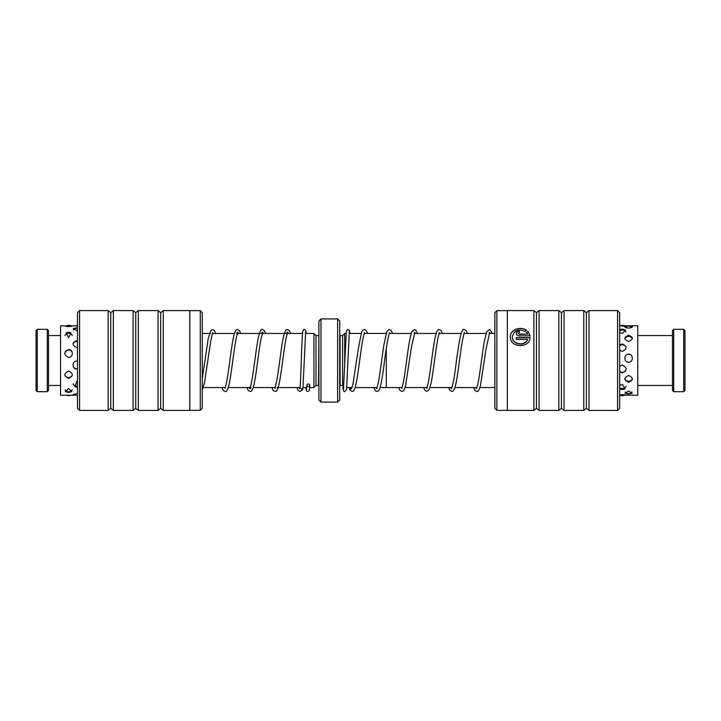 <?xml version="1.0" encoding="UTF-8"?>
<svg xmlns="http://www.w3.org/2000/svg" width="721" height="721" viewBox="0 0 721 721"><rect width="100%" height="100%" fill="white"/><g stroke="black" fill="none" stroke-linecap="round" stroke-linejoin="round"><path stroke-width="1.08" d="M346.161 333.435L344.692 333.435L344.692 367.196M386.294 348.513L386.294 387.565L380.066 387.565M342.61 335.544L340.114 335.544L340.114 385.456L342.61 385.456L342.61 335.544L344.692 333.462M318.907 335.499L318.484 385.456L315.996 385.456L313.914 387.538L313.914 333.462L305.443 333.462M315.996 385.456L315.996 335.544L313.914 333.462M337.626 318.907L339.699 320.98L339.699 400.02L337.626 402.093L337.626 318.907L320.98 318.907L320.98 402.093L318.907 400.02L318.907 320.98L320.98 318.907M76.814 393.702L73.046 394.775L75.534 395.144M77.48 381.427L76.814 381.373L74.984 386.871L77.48 387.15M77.48 361.131L76.814 361.068C71.866 360.969 71.857 369.197 76.814 369.035L77.48 368.972M77.48 340.6L76.814 340.546C71.857 342.79 71.857 345.143 76.814 347.612L77.48 347.558M77.48 327.667L73.344 328.488L77.48 331.083M75.858 395.234L60.555 395.234L60.555 325.766L64.791 325.937M68.576 392.467L71.893 391.611L68.576 388.484L65.26 391.611L68.576 392.467M68.576 378.372C73.533 376.029 73.533 373.595 68.576 371.054C63.628 373.604 63.628 376.047 68.576 378.372M68.576 357.454C73.524 357.535 73.542 349.406 68.576 349.586C63.628 352.163 63.628 354.777 68.576 357.454M68.576 337.698L71.009 332.841L68.576 332.291L66.152 332.841L68.576 337.698M68.576 326.649C73.533 326.099 73.533 325.811 68.576 325.766C63.628 325.811 63.628 326.108 68.576 326.649M72.37 325.937L77.48 325.766M200.276 410.33L200.276 310.67L202.268 312.662L202.268 408.338L200.276 410.33L189.794 410.33M77.48 408.338L77.48 312.662L79.562 310.589L79.562 410.411L77.48 408.338M163.27 410.411L163.27 310.589L189.794 310.589L189.794 410.411L163.27 410.411L160.675 408.338L160.675 312.662L158.07 310.589L138.315 310.589L138.315 410.411L135.719 408.338L135.719 312.662L133.115 310.589L113.359 310.589L113.359 410.411L110.755 408.338L110.755 312.662L108.159 310.589L79.562 310.589M160.675 408.338L158.07 410.411L158.07 310.589M135.719 408.338L133.115 410.411L133.115 310.589M110.755 408.338L108.159 410.411L108.159 310.589M527.601 339.366L527.601 339.564C524.906 347.044 511.811 344.494 512.307 336.905L512.307 336.707C511.82 344.287 524.897 346.846 527.601 339.366L516.272 339.366L516.272 337.581L530.115 337.581C529.538 348.883 509.684 347.864 510.315 336.707C509.909 329.704 520.544 326.036 526.519 330.236L525.113 331.381C518.273 328.74 514.001 330.506 512.307 336.707M527.601 334.129L519.246 334.328L518.255 333.291L519.246 334.129L527.601 334.129L526.51 332.543L527.925 331.372L530.115 335.833L519.246 335.833C517.444 335.671 516.452 334.823 516.272 333.291C516.443 331.786 517.435 330.966 519.246 330.831L519.246 332.462L518.255 333.291M496.868 310.67L496.868 410.33L494.876 408.338L494.876 312.662L496.868 310.67L507.35 310.67M619.663 312.662L619.663 408.338L617.582 410.411L617.582 310.589L619.663 312.662M533.873 310.589L533.873 410.411L507.35 410.411L507.35 310.589L533.873 310.589L536.469 312.662L536.469 408.338L539.074 410.411L558.829 410.411L558.829 310.589L561.425 312.662L561.425 408.338L564.029 410.411L583.785 410.411L583.785 310.589L586.389 312.662L586.389 408.338L588.985 410.411L617.582 410.411M536.469 312.662L539.074 310.589L539.074 410.411M561.425 312.662L564.029 310.589L564.029 410.411M586.389 312.662L588.985 310.589L588.985 410.411M530.115 336.04L527.925 331.579L526.51 332.741M519.246 331.038L516.759 332.147M526.519 330.443C520.562 326.243 509.9 329.903 510.315 336.905M530.088 337.779L516.272 337.779M36.05 390.449L36.05 330.551L37.294 329.299L37.294 391.701L36.05 390.449M47.28 329.299L48.532 330.551L48.532 390.449L47.28 391.701L47.28 329.299L37.294 329.299M351.172 387.979L349.748 389.682L351.965 391.431C352.38 390.44 353.687 394.18 356.12 383.527C358.265 373.541 360.392 352.957 362.51 341.195L364.429 332.489M343.683 386.528A1.46 1.343 174.6 0 0 342.863 387.871C343.556 391.197 344.178 392.386 344.728 391.431L346.296 390.016L346.738 386.05L349.325 331.651M619.663 325.775L622.367 325.811C627.324 325.73 627.324 325.91 622.367 326.343M622.367 395.189C627.324 395.27 627.324 395.09 622.367 394.657L619.663 394.856M619.663 395.225L620.267 395.216M619.681 388.916L622.367 389.574L625.053 388.916L622.367 384.428L619.663 385.275M619.663 371.73L622.367 372.847C627.324 370.315 627.324 367.719 622.367 365.06L619.663 366.241M619.663 350.262L622.367 351.406C627.324 348.82 627.324 346.332 622.367 343.953L619.663 345.008M628.604 394.017L632.182 393.242L628.604 391.034L625.035 393.242L628.604 394.017M628.604 382.274C633.561 380.147 633.561 377.876 628.604 375.479C623.656 377.876 623.656 380.147 628.604 382.274M628.604 362.212C633.552 362.33 633.561 354.047 628.604 354.2C623.656 354.047 623.656 362.33 628.604 362.212M629.19 335.355L628.604 335.328C623.656 337.221 623.656 339.276 628.604 341.493C633.561 339.267 633.561 337.212 628.604 335.328L628.027 335.355M619.663 332.714L622.367 333.444L625.567 330.002L622.367 329.164L620.222 329.47M632.416 326.829C632.245 326.316 630.974 326.063 628.604 326.072C626.243 326.063 624.972 326.316 624.792 326.829C624.972 327.487 626.243 327.884 628.604 328.037C630.965 327.893 632.236 327.487 632.416 326.829L632.326 326.622M625.486 325.766L637.761 325.766L637.761 395.234L626.17 395.171M305.677 331.66L302.937 388.024L301.486 389.214L300.044 387.691C300.882 379.679 301.72 339.825 302.649 332.183C303.235 329.903 303.82 329.028 304.415 329.569L305.749 330.38L306.308 333.462M308.354 383.978A1.46 1.217 -176.2 0 1 308.354 386.411A1.46 1.217 -176.2 0 1 308.354 383.978M683.706 329.299L684.95 330.551L684.95 390.449L683.706 391.701L683.706 329.299L673.72 329.299L673.72 391.701L683.706 391.701M673.72 391.701L672.468 390.449L672.468 330.551L673.72 329.299M494.876 387.538L479.907 387.538M476.824 387.538L454.942 387.538M451.869 387.538L429.986 387.538M426.913 387.538L405.031 387.538M401.948 387.538L386.294 387.538M346.621 387.565L352.028 387.565M355.102 387.565L376.984 387.565M342.61 385.456L343.782 386.627M313.914 387.538L309.633 387.538M306.713 387.538L302.982 387.538M300.053 387.538L277.026 387.538M275.098 387.538L253.215 387.538M251.106 387.538L228.26 387.538M225.177 387.538L202.268 387.538M337.626 402.093L320.98 402.093M318.484 335.544L315.996 335.544M302.514 333.462L236.533 333.462M234.424 333.462L212.542 333.462M210.604 333.462L202.268 333.462M349.09 333.435L361.284 333.435M364.366 333.435L386.24 333.435M494.876 333.462L489.144 333.462M486.071 333.462L464.189 333.462M461.107 333.462L439.233 333.462M436.151 333.462L414.269 333.462M411.195 333.462L389.313 333.462M77.48 395.234L76.814 395.234M72.109 351.983A4.164 4.164 0 0 0 65.052 351.983M64.773 375.028A4.164 4.164 0 0 0 72.388 375.028M65.079 389.854A4.164 4.164 0 0 0 72.082 389.854M66.729 395.234A4.164 4.164 0 0 0 70.433 395.234M71.352 326.388A4.164 4.164 0 0 0 65.809 326.388M72.271 335.517A4.164 4.164 0 0 0 64.89 335.517M73.704 367.386A4.164 4.164 0 0 0 77.48 368.719M73.082 383.842A4.164 4.164 0 0 0 77.48 386.114M73.857 394.108A4.164 4.164 0 0 0 77.48 395.288M77.48 325.712A4.164 4.164 0 0 0 75.858 325.766M77.48 328.253A4.164 4.164 0 0 0 73.398 329.984M77.48 341.547A4.164 4.164 0 0 0 73.001 343.989M108.159 410.411L79.562 410.411M133.115 410.411L113.359 410.411M158.07 410.411L138.315 410.411M110.755 312.662L113.359 310.589M135.719 312.662L138.315 310.589M160.675 312.662L163.27 310.589M189.794 310.67L200.276 310.67M588.985 310.589L617.582 310.589M564.029 310.589L583.785 310.589M539.074 310.589L558.829 310.589M586.389 408.338L583.785 410.411M561.425 408.338L558.829 410.411M536.469 408.338L533.873 410.411M507.35 410.33L496.868 410.33M47.28 391.701L37.294 391.701M60.555 385.456L48.532 385.456M60.555 335.544L48.532 335.544M492.38 333.462L490.019 329.731L489.217 329.56L486.594 331.993L484.142 342.376C481.763 356.516 479.312 380.544 477.005 387.033L476.248 388.682L476.743 388.52M489.217 332.48L489.712 332.309L486.017 349.198L480.474 385.456C479.222 390.052 477.978 392.044 476.743 391.431L474.833 390.34L473.589 387.538M467.424 333.462L466.009 330.47L464.261 329.569C463.36 328.875 462.278 330.272 461.016 333.769C459.16 341.7 457.33 353.155 455.519 368.134C454.185 378.137 452.914 384.753 451.688 387.979L451.301 388.664L451.779 388.511M464.261 332.48L462.657 339.528C460.62 349.91 458.565 369.467 456.519 380.643C454.437 391.53 453.049 391.413 451.779 391.422L449.787 390.205L448.633 387.538M442.469 333.462L441.144 330.569L439.305 329.578C437.917 329.605 436.638 329.677 434.574 340.375C432.24 353.155 429.878 376.786 427.58 385.365L426.832 388.52M439.305 332.489L438.557 335.644C436.061 344.98 433.528 371.675 430.996 383.536L429.247 389.466L426.832 391.431L424.831 390.214L423.678 387.538M417.504 333.462L415.846 330.191L414.35 329.569L411.862 331.678L409.916 338.789C407.383 351.677 404.823 378.363 402.345 386.366L401.858 388.52M414.35 332.48L414.845 332.327L411.637 345.963L405.599 385.456C403.309 393.071 402.931 390.683 401.858 391.44L400.002 390.403L398.713 387.538M392.548 333.462L391.097 330.416L389.394 329.569C388.691 329.344 387.781 330.218 386.681 332.183L383.914 344.8C381.616 359.527 379.219 382.04 377.011 387.51L376.416 388.673L376.903 388.52M389.394 332.48L389.043 334.238C387.357 340.97 385.645 351.488 383.905 365.808C382.599 376.029 381.274 383.428 379.922 388.006C379.309 390.169 378.309 391.314 376.903 391.431L375.488 390.872L373.766 387.565M367.584 333.435L366.232 330.524L364.429 329.578C363.014 329.677 362.05 330.714 361.536 332.696L358.499 347.747L352.875 384.69L351.46 388.682M349.748 389.682L349.496 387.565M349.946 333.435L349.397 330.371L348.054 329.569C347.468 329.028 346.873 329.894 346.287 332.183L343.457 389.349M631.704 327.478A4.164 4.164 0 0 0 625.513 327.478M632.371 338.753A4.164 4.164 0 0 0 624.846 338.753M630.487 354.714A4.164 4.164 0 0 0 626.729 354.714M624.801 378.795A4.164 4.164 0 0 0 632.416 378.795M625.287 391.963A4.164 4.164 0 0 0 631.929 391.963M624.467 325.784A4.164 4.164 0 0 0 620.267 325.784M625.909 331.921A4.164 4.164 0 0 0 619.663 330.939M626.161 347.198A4.164 4.164 0 0 0 619.663 345.747M619.663 371.306A4.164 4.164 0 0 0 626.008 370.161M619.663 387.619A4.164 4.164 0 0 0 626.026 386.438M619.727 394.838A4.164 4.164 0 0 0 625.008 394.838M202.268 389.989L204.566 382.274L210.694 341.249L212.632 332.489M202.268 378.642L208.207 338.726L210.838 330.524L212.632 329.578L214.488 330.615L215.777 333.462M221.951 387.538L223.267 390.431L225.096 391.422C226.358 392.44 227.746 389.827 229.26 383.563C231.792 371.73 234.334 344.98 236.83 335.635L238.083 332.327L237.083 332.318L237.66 333.462M225.096 388.511L226.718 381.445C228.755 371.018 230.81 351.415 232.865 340.276C234.956 329.425 236.326 329.623 237.588 329.578L239.399 330.551L240.733 333.462M249.98 387.538L250.538 388.664L249.574 388.655L250.232 387.294C252.864 380.346 255.658 350.262 258.379 337.419C259.902 331.164 261.29 328.542 262.543 329.569L264.237 330.416L265.689 333.462M246.906 387.538L248.222 390.421L250.052 391.413C251.323 391.377 252.783 391.882 255.135 378.687C257.298 365.944 259.479 344.953 261.615 336.319L263.039 332.318L262.038 332.318M271.862 387.538L273.178 390.412L275.016 391.413C276.278 391.395 277.747 391.873 280.099 378.651C282.551 363.979 285.128 338.69 287.481 333.309L287.994 332.318L286.994 332.318L287.571 333.462M275.016 388.502L276.954 379.697C278.991 368.386 281.028 349.009 283.074 338.708C285.976 325.793 287.355 330.759 287.49 329.569L289.274 330.506L290.644 333.462M296.818 387.538L298.188 390.494L299.972 391.431C301.901 390.584 302.865 389.556 302.856 388.358L302.856 388.358M305.848 387.538L306.398 390.629L307.362 391.386L308.579 391.17C309.327 389.782 309.174 392.512 309.805 385.293M300.107 387.384L299.476 388.673M306.903 385.095L306.47 389.34M637.761 385.456L672.468 385.456M637.761 335.544L672.468 335.544"/></g></svg>
